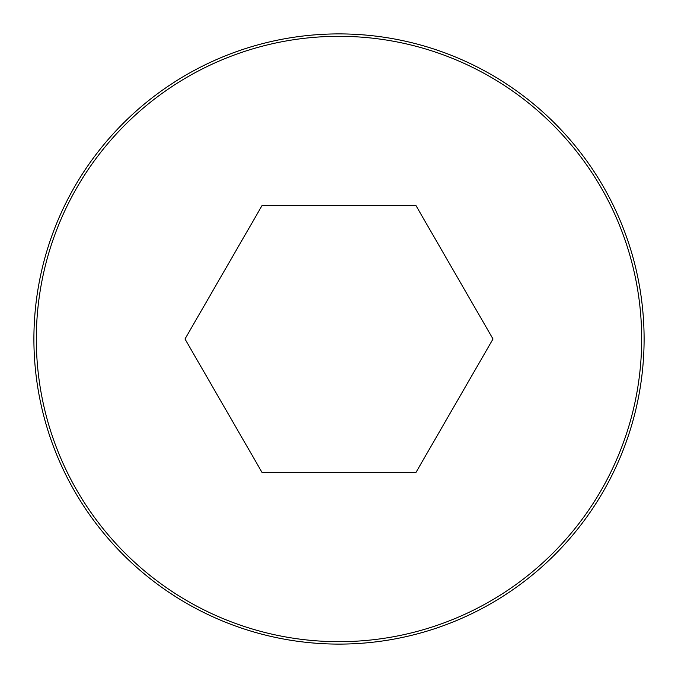 <?xml version="1.0" encoding="UTF-8"?>
<svg xmlns="http://www.w3.org/2000/svg" width="678" height="678" viewBox="0 0 678 678"><rect width="100%" height="100%" fill="white"/><g stroke="black" fill="none" stroke-linecap="round" stroke-linejoin="round"><path stroke-width="1.02" d="M339 33.9A305.1 305.1 0 0 0 74.775 491.55A305.1 305.1 0 0 0 603.225 491.55A305.1 305.1 0 0 0 339 33.9A305.1 305.1 0 0 0 74.775 491.55A305.1 305.1 0 0 0 603.225 491.55A305.1 305.1 0 0 0 339 33.9M261.996 472.371L416.004 472.371L493.008 339L416.004 205.629L261.996 205.629L184.992 339L261.996 472.371M339 36.315A302.685 302.685 0 0 0 76.868 490.338A302.685 302.685 0 0 0 601.132 490.338A302.685 302.685 0 0 0 339 36.315"/></g></svg>
